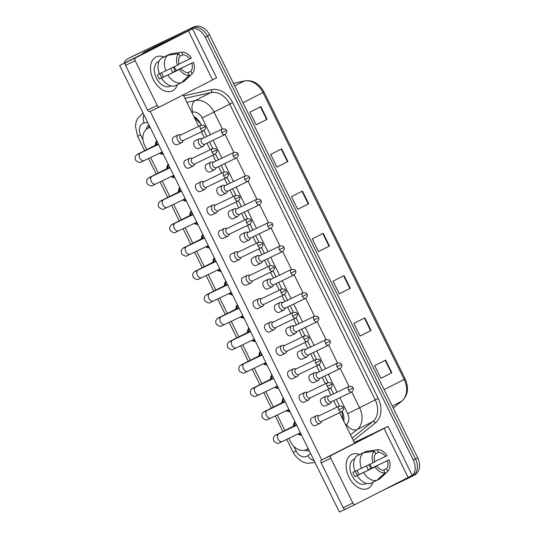 <?xml version="1.0" encoding="UTF-8"?>
<svg xmlns="http://www.w3.org/2000/svg" width="539" height="539" viewBox="0 0 539 539"><rect width="100%" height="100%" fill="white"/><g stroke="black" fill="none" stroke-linecap="round" stroke-linejoin="round"><path stroke-width="0.81" d="M150.172 127.487L149.862 127.554A14.129 10.692 -117 0 0 148.09 128.167A14.129 10.692 -117 0 0 147.922 128.248A14.129 10.692 -117 0 0 144.688 145.469L146.723 149.613M201.411 125.358L200.238 123.337L195.185 118.203M336.262 399.386L339.503 405.975L336.248 399.392M333.547 393.894L330.656 388.026M327.975 382.575L324.734 375.986L327.988 382.569M322.026 370.495L319.135 364.62M316.46 359.169L313.213 352.58L316.467 359.163M310.511 347.089L307.621 341.214L310.525 347.082M304.939 335.763L301.699 329.174L304.953 335.763M298.997 323.683L296.106 317.808L299.01 323.676M293.425 312.357L290.184 305.768M287.476 300.277L284.585 294.402L287.489 300.27M281.91 288.958L278.663 282.362L281.917 288.951M275.961 276.871L273.071 270.996L275.975 276.864M270.389 265.552L267.149 258.963M261.563 247.583L264.46 253.465L261.556 247.596M255.641 235.55L258.888 242.139L255.634 235.556M250.049 224.184L252.939 230.059L250.035 224.19M244.127 212.144L247.367 218.74L244.113 212.15M241.411 206.659L238.521 200.784M235.839 195.334L232.599 188.744L235.853 195.334M229.897 183.253L227.007 177.378L229.91 183.247M224.325 171.934L221.084 165.338L224.339 171.928M218.376 159.847L215.485 153.972M212.811 148.528L209.563 141.939L212.817 148.521M206.861 136.441L203.971 130.566L206.875 136.434M343.013 419.969L342.07 411.493M288.816 438.369L290.406 441.603A14.129 10.692 -117 0 0 306.448 449.566A14.129 10.692 -117 0 0 307.863 448.657L308.113 448.455M150.617 157.516L158.244 173.019M162.131 180.915L169.758 196.418M173.646 204.321L181.272 219.824M185.167 227.727L192.794 243.23M196.681 251.134L204.308 266.637M208.195 274.54L215.822 290.043M219.717 297.946L227.343 313.449M231.231 321.345L238.858 336.848M242.745 344.751L250.372 360.254M254.267 368.157L261.893 383.66M265.781 391.563L273.408 407.066M277.295 414.969L284.922 430.472M174.892 177.729A8.004 6.057 63 0 1 171.22 176.556M166.861 168.633A8.004 6.057 63 0 1 168.222 164.166M186.413 201.128A8.004 6.057 63 0 1 182.734 199.962M178.375 192.039A8.004 6.057 63 0 1 179.743 187.572M197.928 224.534A8.004 6.057 63 0 1 194.249 223.368M189.896 215.445A8.004 6.057 63 0 1 191.257 210.978M209.442 247.94A8.004 6.057 63 0 1 205.77 246.774M201.411 238.851A8.004 6.057 63 0 1 202.772 234.384M220.963 271.346A8.004 6.057 63 0 1 217.284 270.174M212.925 262.25A8.004 6.057 63 0 1 214.293 257.79M232.477 294.752A8.004 6.057 63 0 1 228.799 293.58M224.446 285.657A8.004 6.057 63 0 1 225.807 281.19M243.992 318.151A8.004 6.057 63 0 1 240.32 316.986M235.961 309.063A8.004 6.057 63 0 1 237.322 304.596M255.513 341.558A8.004 6.057 63 0 1 251.834 340.392M247.475 332.469A8.004 6.057 63 0 1 248.843 328.002M267.027 364.964A8.004 6.057 63 0 1 263.349 363.798M258.996 355.875A8.004 6.057 63 0 1 260.357 351.408M278.542 388.37A8.004 6.057 63 0 1 274.87 387.204M270.511 379.274A8.004 6.057 63 0 1 271.872 374.814M290.063 411.776A8.004 6.057 63 0 1 286.384 410.603M282.025 402.68A8.004 6.057 63 0 1 283.393 398.22M301.577 435.182A8.004 6.057 63 0 1 297.899 434.01M293.546 426.086A8.004 6.057 63 0 1 294.907 421.619M163.378 154.322A8.004 6.057 63 0 1 159.699 153.15M155.347 145.227A8.004 6.057 63 0 1 156.708 140.76M123.936 63.326A14.129 10.692 63 0 1 128.134 58.569A14.129 10.692 63 0 1 128.302 58.488L189.364 29.18A14.129 10.692 63 0 1 205.244 37.231L413.332 460.124L415.529 459.006A14.129 10.692 63 0 1 412.288 476.227A14.129 10.692 63 0 1 412.119 476.308A14.129 10.692 63 0 0 412.288 476.227A14.129 10.692 63 0 0 415.529 459.006L207.441 36.113L415.529 459.006L417.718 457.887A14.129 10.692 63 0 1 414.484 475.108A14.129 10.692 63 0 1 414.316 475.189M189.364 29.18L191.561 28.068A14.129 10.692 63 0 1 207.441 36.113A14.129 10.692 63 0 0 191.561 28.068L130.492 57.37L193.75 26.95A14.129 10.692 63 0 1 209.631 34.995L417.718 457.887M132.358 56.427A14.129 10.692 63 0 1 132.52 56.339L130.323 57.451A14.129 10.692 63 0 1 130.492 57.37A14.129 10.692 63 0 0 130.323 57.451A14.129 10.692 63 0 0 130.162 57.538M132.52 56.339A14.129 10.692 63 0 1 132.688 56.258L193.75 26.95M371.054 330.508L360.086 336.087L353.847 323.413L364.822 317.835L371.054 330.508L370.637 330.724L364.398 318.05M391.846 372.759L380.878 378.338L374.639 365.664L385.607 360.086L391.846 372.759L391.422 372.968L385.19 360.295M308.692 203.769L297.723 209.348L291.484 196.674L302.453 191.096L308.692 203.769L308.274 203.985L302.035 191.311M287.907 161.525L276.931 167.103L270.699 154.423L281.668 148.845L287.907 161.525L287.482 161.734L281.25 149.06M267.115 119.274L256.146 124.853L249.907 112.179L260.876 106.601L267.115 119.274L266.697 119.49L260.458 106.816M350.269 288.264L339.3 293.843L333.062 281.169L344.03 275.591L350.269 288.264L349.845 288.473L343.612 275.8M329.477 246.013L318.509 251.592L312.276 238.918L323.245 233.34L329.477 246.013L329.059 246.229L322.821 233.555M318.488 251.551L329.059 246.229M339.28 293.802L349.845 288.473M256.126 124.812L266.697 119.49M276.911 167.056L287.482 161.734M297.703 209.307L308.274 203.985M380.851 378.297L391.422 372.968M360.065 336.046L370.637 330.724M148.825 124.738A14.129 10.692 -117 0 0 146.251 129.38M148.535 127.938A14.129 10.692 63 0 1 149.377 125.856M413.332 460.124A14.129 10.692 63 0 1 410.098 477.338A14.129 10.692 63 0 1 409.93 477.426L382.744 490.47M201.303 125.115L200.609 123.7A14.129 10.692 -117 0 0 193.757 116.296M333.56 393.888L330.663 388.013M322.039 370.488L319.149 364.613M293.438 312.357L290.191 305.761M270.403 265.545L267.162 258.956M241.425 206.653L238.534 200.777M218.389 159.84L215.499 153.965M343.801 421.222A14.129 10.692 -117 0 0 342.184 411.419M304.575 450.247A14.129 10.692 -117 0 0 309.312 450.894M308.712 449.674A14.129 10.692 63 0 1 307.089 449.243M157.684 144.041A4.238 3.207 63 0 1 157.732 144.014A4.238 3.207 63 0 1 157.786 143.987A4.238 3.207 63 0 1 158.217 143.832M162.933 153.42A7.061 5.35 63 0 1 160.548 152.746M156.115 144.836A7.061 5.35 63 0 1 157.152 141.663M180.949 134.858L179.197 134.71A4.238 2.769 64.4 0 0 178.173 134.885A4.238 2.769 64.4 0 0 178.139 134.905A4.238 2.769 64.4 0 0 177.54 139.958A4.238 2.769 64.4 0 0 181.845 142.525A4.238 2.769 64.4 0 0 181.879 142.505A4.238 2.769 64.4 0 0 182.62 141.838L183.597 140.376M200.959 125.257C203.574 124.987 204.935 125.459 205.029 126.665L200.501 128.922A3.059 2.001 64.4 0 1 200.959 125.257L180.612 135.019A3.059 2.001 64.4 0 0 180.585 135.033A3.059 2.001 64.4 0 0 180.154 138.685A3.059 2.001 64.4 0 0 183.26 140.538A3.059 2.001 64.4 0 0 183.287 140.524M202.287 138.638L200.528 138.489A4.238 2.769 64.4 0 0 199.511 138.664A4.238 2.769 64.4 0 0 199.477 138.685A4.238 2.769 64.4 0 0 198.864 143.711A4.238 2.769 64.4 0 0 203.176 146.305A4.238 2.769 64.4 0 0 203.216 146.291A4.238 2.769 64.4 0 0 203.951 145.618L204.935 144.156M222.29 129.037C224.911 128.767 226.265 129.239 226.367 130.445L221.832 132.702A3.059 2.001 64.4 0 1 222.29 129.037L201.95 138.799A3.059 2.001 64.4 0 0 201.923 138.813A3.059 2.001 64.4 0 0 201.492 142.464A3.059 2.001 64.4 0 0 204.598 144.317A3.059 2.001 64.4 0 0 204.625 144.304M169.199 167.447A4.238 3.207 63 0 1 169.246 167.42A4.238 3.207 63 0 1 169.3 167.393A4.238 3.207 63 0 1 169.731 167.231M174.454 176.826A7.061 5.35 63 0 1 172.069 176.152M167.629 168.242A7.061 5.35 63 0 1 168.667 165.069M192.463 158.264L190.712 158.116A4.238 2.769 64.4 0 0 189.694 158.291A4.238 2.769 64.4 0 0 189.654 158.311A4.238 2.769 64.4 0 0 189.054 163.364A4.238 2.769 64.4 0 0 193.36 165.931A4.238 2.769 64.4 0 0 193.4 165.911A4.238 2.769 64.4 0 0 194.134 165.244L195.111 163.782M212.474 148.663C215.095 148.393 216.449 148.865 216.543 150.071L212.016 152.328A3.059 2.001 64.4 0 1 212.474 148.663L192.127 158.426A3.059 2.001 64.4 0 0 192.1 158.439A3.059 2.001 64.4 0 0 191.668 162.091A3.059 2.001 64.4 0 0 194.781 163.944A3.059 2.001 64.4 0 0 194.808 163.93M180.713 190.846A4.238 3.207 63 0 1 180.767 190.826A4.238 3.207 63 0 1 180.814 190.799A4.238 3.207 63 0 1 181.252 190.638M185.968 200.225A7.061 5.35 63 0 1 183.583 199.551M179.15 191.648A7.061 5.35 63 0 1 180.188 188.475M203.985 181.67L202.226 181.522A4.238 2.769 64.4 0 0 201.209 181.697A4.238 2.769 64.4 0 0 201.168 181.71A4.238 2.769 64.4 0 0 200.575 186.77A4.238 2.769 64.4 0 0 204.874 189.337A4.238 2.769 64.4 0 0 204.914 189.317A4.238 2.769 64.4 0 0 205.649 188.65L206.632 187.188M223.988 172.069C226.609 171.8 227.963 172.271 228.064 173.477L223.53 175.734A3.059 2.001 64.4 0 1 223.988 172.069L203.648 181.832A3.059 2.001 64.4 0 0 203.621 181.845A3.059 2.001 64.4 0 0 203.19 185.497A3.059 2.001 64.4 0 0 206.296 187.35A3.059 2.001 64.4 0 0 206.322 187.336M192.234 214.252A4.238 3.207 63 0 1 192.282 214.226A4.238 3.207 63 0 1 192.335 214.205A4.238 3.207 63 0 1 192.767 214.044M197.483 223.631A7.061 5.35 63 0 1 195.098 222.957M190.665 215.054A7.061 5.35 63 0 1 191.702 211.881M215.499 205.076L213.747 204.921A4.238 2.769 64.4 0 0 212.723 205.103A4.238 2.769 64.4 0 0 212.689 205.116A4.238 2.769 64.4 0 0 212.09 210.176A4.238 2.769 64.4 0 0 216.395 212.743A4.238 2.769 64.4 0 0 216.429 212.723A4.238 2.769 64.4 0 0 217.17 212.056L218.147 210.594M235.051 199.14A3.059 2.001 64.4 0 1 235.509 195.475L215.162 205.238A3.059 2.001 64.4 0 0 215.135 205.251A3.059 2.001 64.4 0 0 214.704 208.903A3.059 2.001 64.4 0 0 217.81 210.756A3.059 2.001 64.4 0 0 217.837 210.742L238.157 200.993C240.017 199.107 240.495 197.732 239.579 196.883L235.051 199.14A3.059 2.001 64.4 0 0 238.157 200.993M203.749 237.659A4.238 3.207 63 0 1 203.796 237.632A4.238 3.207 63 0 1 203.85 237.611A4.238 3.207 63 0 1 204.281 237.45M209.004 247.037A7.061 5.35 63 0 1 206.619 246.363M202.179 238.454A7.061 5.35 63 0 1 203.216 235.287M227.013 228.482L225.262 228.327A4.238 2.769 64.4 0 0 224.244 228.502A4.238 2.769 64.4 0 0 224.204 228.523A4.238 2.769 64.4 0 0 223.604 233.582A4.238 2.769 64.4 0 0 227.909 236.143A4.238 2.769 64.4 0 0 227.95 236.129A4.238 2.769 64.4 0 0 228.684 235.462L229.661 234M246.566 222.546A3.059 2.001 64.4 0 1 247.024 218.874L226.676 228.637A3.059 2.001 64.4 0 0 226.649 228.651A3.059 2.001 64.4 0 0 226.218 232.309A3.059 2.001 64.4 0 0 229.331 234.162A3.059 2.001 64.4 0 0 229.358 234.148L249.672 224.399C251.538 222.506 252.009 221.138 251.093 220.283L246.566 222.546A3.059 2.001 64.4 0 0 249.672 224.399M213.801 162.044L212.049 161.895A4.238 2.769 64.4 0 0 211.025 162.071A4.238 2.769 64.4 0 0 210.992 162.091A4.238 2.769 64.4 0 0 210.378 167.117A4.238 2.769 64.4 0 0 214.697 169.711A4.238 2.769 64.4 0 0 214.731 169.691A4.238 2.769 64.4 0 0 215.472 169.024L216.449 167.562M233.811 152.443C236.426 152.173 237.787 152.645 237.881 153.851L233.353 156.108A3.059 2.001 64.4 0 1 233.811 152.443L213.464 162.205A3.059 2.001 64.4 0 0 213.437 162.219A3.059 2.001 64.4 0 0 213.006 165.871A3.059 2.001 64.4 0 0 216.112 167.723A3.059 2.001 64.4 0 0 216.139 167.71M225.315 185.45L223.564 185.301A4.238 2.769 64.4 0 0 222.546 185.477A4.238 2.769 64.4 0 0 222.506 185.49A4.238 2.769 64.4 0 0 221.893 190.523A4.238 2.769 64.4 0 0 226.212 193.117A4.238 2.769 64.4 0 0 226.252 193.097A4.238 2.769 64.4 0 0 226.986 192.43L227.963 190.968M245.326 175.849C247.947 175.579 249.301 176.051 249.395 177.257L244.868 179.514A3.059 2.001 64.4 0 1 245.326 175.849L224.985 185.611A3.059 2.001 64.4 0 0 224.958 185.625A3.059 2.001 64.4 0 0 224.527 189.277A3.059 2.001 64.4 0 0 227.633 191.129A3.059 2.001 64.4 0 0 227.66 191.116M236.837 208.856L235.078 208.708A4.238 2.769 64.4 0 0 234.061 208.883A4.238 2.769 64.4 0 0 234.027 208.896A4.238 2.769 64.4 0 0 233.414 213.929A4.238 2.769 64.4 0 0 237.726 216.523A4.238 2.769 64.4 0 0 237.766 216.503A4.238 2.769 64.4 0 0 238.501 215.836L239.484 214.374M256.84 199.255C259.461 198.985 260.815 199.457 260.916 200.663L256.382 202.92A3.059 2.001 64.4 0 1 256.84 199.255L236.5 209.017A3.059 2.001 64.4 0 0 236.473 209.031A3.059 2.001 64.4 0 0 236.042 212.683A3.059 2.001 64.4 0 0 239.148 214.535A3.059 2.001 64.4 0 0 239.175 214.522M180.039 56.191L182.815 54.863L181.535 52.263L170.418 53.893L163.984 56.972A18.838 12.303 -115.6 0 0 156.108 56.939A18.838 12.303 -115.6 0 0 153.285 79.502A18.838 12.303 -115.6 0 0 172.406 90.902A18.838 12.303 -115.6 0 0 177.311 84.731A18.838 12.303 -115.6 0 1 166.484 91.468A18.838 12.303 -115.6 0 1 153.285 79.502A18.838 12.303 -115.6 0 1 151.87 61.392A18.838 12.303 -115.6 0 1 163.991 56.972L164.018 57.04M174.34 66.688A18.838 12.303 -115.6 0 1 175.222 68.345A18.838 12.303 -115.6 0 1 176.206 70.569A18.838 12.303 -115.6 0 0 175.222 68.345A18.838 12.303 -115.6 0 0 174.34 66.688M152.908 47.722A2.351 1.785 63 0 1 152.935 47.708A2.351 1.785 63 0 1 152.961 47.695L192.497 28.83L135.525 57.895A2.351 1.536 64.4 0 0 135.188 60.705L125.547 65.334A2.351 1.536 -115.6 0 1 125.883 62.524L179.824 35.069L144.735 51.879A2.351 1.785 -117 0 0 144.708 51.892A2.351 1.785 -117 0 0 144.472 52.047L141.622 54.338M192.497 28.83L216.611 77.838L159.638 106.904A2.351 1.536 64.4 0 1 159.618 106.917L149.997 111.533A2.351 1.536 -115.6 0 1 149.977 111.539A2.351 1.536 -115.6 0 1 147.585 110.118L125.547 65.334M147.585 110.118L157.226 105.489L135.188 60.705M157.226 105.489A2.351 1.536 64.4 0 0 159.618 106.917L149.977 111.539M375.656 453.737L378.432 452.41L377.152 449.809L366.035 451.433L359.601 454.518A18.838 12.303 -115.6 0 0 351.724 454.485A18.838 12.303 -115.6 0 0 348.901 477.042A18.838 12.303 -115.6 0 0 368.022 488.449A18.838 12.303 -115.6 0 0 372.921 482.277A18.838 12.303 -115.6 0 1 362.1 489.014A18.838 12.303 -115.6 0 1 348.901 477.042A18.838 12.303 -115.6 0 1 347.487 458.938A18.838 12.303 -115.6 0 1 359.607 454.518L359.634 454.586M369.956 464.227A18.838 12.303 -115.6 0 1 370.839 465.885A18.838 12.303 -115.6 0 1 371.822 468.115A18.838 12.303 -115.6 0 0 370.839 465.885A18.838 12.303 -115.6 0 0 369.956 464.227M354.278 442.506L388.114 426.376L331.141 455.442A2.351 1.536 64.4 0 0 330.805 458.251L321.163 462.88A2.351 1.536 -115.6 0 1 321.5 460.07L374.43 433.154L354.372 442.701M388.114 426.376L412.227 475.385L355.255 504.45A2.351 1.536 64.4 0 1 355.235 504.457A2.351 1.536 64.4 0 1 352.843 503.035L330.805 458.251M355.214 504.47L345.614 509.079A2.351 1.536 -115.6 0 1 345.593 509.085A2.351 1.536 -115.6 0 1 343.202 507.664L321.163 462.88M329.861 403.758L325.327 405.934A4.238 2.769 -115.6 0 1 321.028 403.367A4.238 2.769 -115.6 0 1 321.662 398.294L326.196 396.118A4.238 2.769 64.4 0 0 326.156 396.138A4.238 2.769 64.4 0 0 325.543 401.164A4.238 2.769 64.4 0 0 329.861 403.758A4.238 2.769 64.4 0 0 329.902 403.745A4.238 2.769 64.4 0 0 330.636 403.071L331.613 401.616M318.347 380.352L313.813 382.528A4.238 2.769 -115.6 0 1 309.514 379.961A4.238 2.769 -115.6 0 1 310.147 374.888L314.675 372.712A4.238 2.769 64.4 0 0 314.641 372.732A4.238 2.769 64.4 0 0 314.028 377.758A4.238 2.769 64.4 0 0 318.347 380.352A4.238 2.769 64.4 0 0 318.381 380.339A4.238 2.769 64.4 0 0 319.122 379.672L320.099 378.21M306.826 356.953L302.298 359.122A4.238 2.769 -115.6 0 1 297.993 356.562A4.238 2.769 -115.6 0 1 298.626 351.482L303.161 349.306A4.238 2.769 64.4 0 0 303.127 349.326A4.238 2.769 64.4 0 0 302.514 354.359A4.238 2.769 64.4 0 0 306.826 356.953A4.238 2.769 64.4 0 0 306.866 356.933A4.238 2.769 64.4 0 0 307.601 356.266L308.584 354.803M295.311 333.547L290.777 335.723A4.238 2.769 -115.6 0 1 286.478 333.156A4.238 2.769 -115.6 0 1 287.112 328.076L291.646 325.906A4.238 2.769 64.4 0 0 291.606 325.92A4.238 2.769 64.4 0 0 290.993 330.953A4.238 2.769 64.4 0 0 295.311 333.547A4.238 2.769 64.4 0 0 295.352 333.526A4.238 2.769 64.4 0 0 296.086 332.859L297.063 331.397M283.797 310.141L279.263 312.317A4.238 2.769 -115.6 0 1 274.964 309.75A4.238 2.769 -115.6 0 1 275.597 304.676L280.125 302.5A4.238 2.769 64.4 0 0 280.091 302.52A4.238 2.769 64.4 0 0 279.478 307.547A4.238 2.769 64.4 0 0 283.797 310.141A4.238 2.769 64.4 0 0 283.831 310.12A4.238 2.769 64.4 0 0 284.572 309.453L285.549 307.991M320.045 423.384L315.51 425.561A4.238 2.769 -115.6 0 1 311.212 422.994A4.238 2.769 -115.6 0 1 311.845 417.92L316.373 415.744A4.238 2.769 64.4 0 0 316.339 415.764A4.238 2.769 64.4 0 0 315.739 420.818A4.238 2.769 64.4 0 0 320.045 423.384A4.238 2.769 64.4 0 0 320.078 423.364A4.238 2.769 64.4 0 0 320.82 422.697L321.796 421.235M308.524 399.978L303.996 402.155A4.238 2.769 -115.6 0 1 299.691 399.588A4.238 2.769 -115.6 0 1 300.324 394.514L304.858 392.338A4.238 2.769 64.4 0 0 304.818 392.358A4.238 2.769 64.4 0 0 304.225 397.411A4.238 2.769 64.4 0 0 308.524 399.978A4.238 2.769 64.4 0 0 308.564 399.965A4.238 2.769 64.4 0 0 309.298 399.291L310.282 397.829M297.009 376.572L292.475 378.749A4.238 2.769 -115.6 0 1 288.176 376.182A4.238 2.769 -115.6 0 1 288.81 371.108L293.344 368.932A4.238 2.769 64.4 0 0 293.304 368.952A4.238 2.769 64.4 0 0 292.704 374.012A4.238 2.769 64.4 0 0 297.009 376.572A4.238 2.769 64.4 0 0 297.05 376.559A4.238 2.769 64.4 0 0 297.784 375.892L298.761 374.43M285.495 353.173L280.96 355.342A4.238 2.769 -115.6 0 1 276.662 352.782A4.238 2.769 -115.6 0 1 277.295 347.702L281.823 345.526A4.238 2.769 64.4 0 0 281.789 345.546A4.238 2.769 64.4 0 0 281.19 350.606A4.238 2.769 64.4 0 0 285.495 353.173A4.238 2.769 64.4 0 0 285.529 353.153A4.238 2.769 64.4 0 0 286.27 352.486L287.247 351.024M273.974 329.767L269.446 331.943A4.238 2.769 -115.6 0 1 265.141 329.376A4.238 2.769 -115.6 0 1 265.774 324.296L270.308 322.127A4.238 2.769 64.4 0 0 270.268 322.14A4.238 2.769 64.4 0 0 269.675 327.2A4.238 2.769 64.4 0 0 273.974 329.767A4.238 2.769 64.4 0 0 274.014 329.747A4.238 2.769 64.4 0 0 274.749 329.08L275.732 327.618M272.276 286.735L267.748 288.911A4.238 2.769 -115.6 0 1 263.443 286.344A4.238 2.769 -115.6 0 1 264.076 281.27L268.611 279.094A4.238 2.769 64.4 0 0 268.577 279.114A4.238 2.769 64.4 0 0 267.964 284.141A4.238 2.769 64.4 0 0 272.276 286.735A4.238 2.769 64.4 0 0 272.316 286.714A4.238 2.769 64.4 0 0 273.051 286.047L274.034 284.585M260.761 263.328L256.227 265.505A4.238 2.769 -115.6 0 1 251.929 262.938A4.238 2.769 -115.6 0 1 252.562 257.864L257.096 255.688A4.238 2.769 64.4 0 0 257.056 255.708A4.238 2.769 64.4 0 0 256.443 260.735A4.238 2.769 64.4 0 0 260.761 263.328A4.238 2.769 64.4 0 0 260.802 263.315A4.238 2.769 64.4 0 0 261.536 262.648L262.513 261.186M249.247 239.929L244.713 242.099A4.238 2.769 -115.6 0 1 240.414 239.538A4.238 2.769 -115.6 0 1 241.048 234.458L245.575 232.282A4.238 2.769 64.4 0 0 245.541 232.302A4.238 2.769 64.4 0 0 244.928 237.335A4.238 2.769 64.4 0 0 249.247 239.929A4.238 2.769 64.4 0 0 249.281 239.909A4.238 2.769 64.4 0 0 250.022 239.242L250.999 237.78M262.459 306.361L257.925 308.537A4.238 2.769 -115.6 0 1 253.626 305.97A4.238 2.769 -115.6 0 1 254.26 300.897L258.794 298.721A4.238 2.769 64.4 0 0 258.754 298.741A4.238 2.769 64.4 0 0 258.154 303.794A4.238 2.769 64.4 0 0 262.459 306.361A4.238 2.769 64.4 0 0 262.5 306.341A4.238 2.769 64.4 0 0 263.234 305.674L264.211 304.212M250.945 282.955L246.411 285.131A4.238 2.769 -115.6 0 1 242.112 282.564A4.238 2.769 -115.6 0 1 242.745 277.491L247.273 275.314A4.238 2.769 64.4 0 0 247.239 275.335A4.238 2.769 64.4 0 0 246.64 280.388A4.238 2.769 64.4 0 0 250.945 282.955A4.238 2.769 64.4 0 0 250.979 282.935A4.238 2.769 64.4 0 0 251.72 282.268L252.697 280.806M237.726 216.523L233.198 218.693A4.238 2.769 -115.6 0 1 228.893 216.132A4.238 2.769 -115.6 0 1 229.526 211.052L234.061 208.883M226.212 193.117L221.677 195.293A4.238 2.769 -115.6 0 1 217.379 192.726A4.238 2.769 -115.6 0 1 218.012 187.653L222.546 185.477M214.697 169.711L210.163 171.887A4.238 2.769 -115.6 0 1 205.864 169.32A4.238 2.769 -115.6 0 1 206.498 164.247L211.025 162.071M227.909 236.143L223.375 238.319A4.238 2.769 -115.6 0 1 219.077 235.759A4.238 2.769 -115.6 0 1 219.71 230.679L224.244 228.502M216.395 212.743L211.861 214.913A4.238 2.769 -115.6 0 1 207.562 212.353A4.238 2.769 -115.6 0 1 208.195 207.272L212.723 205.103M204.874 189.337L200.346 191.513A4.238 2.769 -115.6 0 1 196.041 188.946A4.238 2.769 -115.6 0 1 196.674 183.866L201.209 181.697M193.36 165.931L188.825 168.107A4.238 2.769 -115.6 0 1 184.527 165.54A4.238 2.769 -115.6 0 1 185.16 160.467L189.694 158.291M239.424 259.549L234.896 261.725A4.238 2.769 -115.6 0 1 230.591 259.158A4.238 2.769 -115.6 0 1 231.224 254.085L235.759 251.908A4.238 2.769 64.4 0 0 235.718 251.929A4.238 2.769 64.4 0 0 235.125 256.988A4.238 2.769 64.4 0 0 239.424 259.549A4.238 2.769 64.4 0 0 239.464 259.535A4.238 2.769 64.4 0 0 240.199 258.861L241.182 257.406M203.176 146.305L198.648 148.481A4.238 2.769 -115.6 0 1 194.343 145.914A4.238 2.769 -115.6 0 1 194.977 140.841L199.511 138.664M181.845 142.525L177.311 144.701A4.238 2.769 -115.6 0 1 173.012 142.134A4.238 2.769 -115.6 0 1 173.646 137.061L178.173 134.885M119.671 65.495L159.012 45.674L119.671 65.495L339.402 512.05L345.492 509.126M321.716 459.956L150.219 111.425M183.233 94.904L198.702 126.342M201.404 131.833L204.281 137.681M206.983 143.172L210.217 149.748M212.918 155.239L215.802 161.087M218.504 166.578L221.738 173.147M224.44 178.645L227.317 184.493M230.018 189.984L233.252 196.553M235.954 202.051L238.831 207.899M241.533 213.39L244.767 219.959M247.468 225.45L250.352 231.298M253.054 236.796L256.288 243.365M258.989 248.856L261.866 254.704M264.568 260.196L267.802 266.771M270.504 272.262L273.381 278.111M276.083 283.602L279.317 290.177M282.018 295.668L284.902 301.517M287.604 307.008L290.838 313.577M293.539 319.075L296.416 324.923M299.118 330.414L302.352 336.983M305.054 342.474L307.931 348.322M310.632 353.82L313.866 360.389M316.568 365.88L319.452 371.728M322.154 377.226L325.388 383.795M328.089 389.286L330.966 395.134M333.668 400.625L336.902 407.201M339.604 412.692L354.628 443.22M177.432 65.185L179.116 64.33A9.419 6.151 -115.6 0 1 180.073 56.258L178.793 53.657A12.242 7.997 -115.6 0 0 177.432 65.185L157.307 74.867A13.657 8.92 -115.6 0 0 158.23 77.043A13.657 8.92 -115.6 0 0 159.389 79.092L181.198 68.554L161.909 77.811A9.419 6.151 64.4 0 1 160.696 75.783A9.419 6.151 64.4 0 1 159.861 73.675M182.815 54.863A9.419 6.151 -115.6 0 1 189.741 58.926L179.042 64.06M173.194 67.24A13.657 8.92 -115.6 0 1 174.137 68.952A13.657 8.92 -115.6 0 1 175.054 71.121L193.501 62.295L172.534 72.408A9.419 6.151 64.4 0 0 171.665 70.205A9.419 6.151 64.4 0 0 170.654 68.473M161.35 72.96A9.419 6.151 -115.6 0 1 162.347 74.678A9.419 6.151 -115.6 0 1 163.29 77.144M170.937 85.863L170.162 86.233A13.657 8.92 -115.6 0 1 156.303 77.966A13.657 8.92 -115.6 0 1 158.345 61.608L159.12 61.237M181.198 68.554A9.419 6.151 -115.6 0 0 188.124 72.617L189.398 75.217L181.232 82.844L174.804 85.93A15.537 10.153 -115.6 0 1 161.491 78.115M170.418 53.893A15.537 10.153 -115.6 0 1 171.085 53.759L181.731 52.236A12.242 7.997 -115.6 0 1 191.426 58.071L189.741 58.926M191.21 74.692L184.25 81.207A15.537 10.153 -115.6 0 1 183.974 81.45L192.14 73.823L190.867 71.222L187.929 72.63M181.407 82.683L183.974 81.45M181.232 82.844A15.537 10.153 -115.6 0 1 167.919 75.029M193.501 62.295A12.242 7.997 -115.6 0 1 192.14 73.823M189.398 75.217A12.242 7.997 -115.6 0 1 179.507 69.41M191.817 63.151A9.419 6.151 -115.6 0 1 190.867 71.222M159.409 73.89A15.537 10.153 -115.6 0 1 161.242 58.367L167.669 55.288L178.793 53.657M165.837 70.804A15.537 10.153 -115.6 0 1 167.669 55.288M159.389 79.092L161.909 77.811M172.534 72.408L175.054 71.121M373.049 462.731L374.733 461.876A9.419 6.151 -115.6 0 1 375.69 453.804L374.41 451.204A12.242 7.997 -115.6 0 0 373.049 462.731L352.924 472.413A13.657 8.92 -115.6 0 0 353.847 474.583A13.657 8.92 -115.6 0 0 355.006 476.638L376.815 466.1L357.525 475.351A9.419 6.151 64.4 0 1 356.313 473.33A9.419 6.151 64.4 0 1 355.477 471.221M378.432 452.41A9.419 6.151 -115.6 0 1 385.351 456.472L374.659 461.606M368.811 464.786A13.657 8.92 -115.6 0 1 369.754 466.498A13.657 8.92 -115.6 0 1 370.67 468.667L389.118 459.841L368.15 469.954A9.419 6.151 64.4 0 0 367.281 467.751A9.419 6.151 64.4 0 0 366.271 466.013M356.966 470.507A9.419 6.151 -115.6 0 1 357.963 472.225A9.419 6.151 -115.6 0 1 358.907 474.691M366.554 483.409L365.779 483.779A13.657 8.92 -115.6 0 1 351.92 475.513A13.657 8.92 -115.6 0 1 353.961 459.154L354.736 458.783M376.815 466.1A9.419 6.151 -115.6 0 0 383.734 470.163L385.014 472.764L376.849 480.39L370.421 483.476A15.537 10.153 -115.6 0 1 357.108 475.661M366.035 451.433A15.537 10.153 -115.6 0 1 366.702 451.305L377.347 449.775A12.242 7.997 -115.6 0 1 387.042 455.617L385.351 456.472M386.827 472.238L379.867 478.753A15.537 10.153 -115.6 0 1 379.591 478.996L387.757 471.369L386.483 468.768L383.546 470.176M377.024 480.229L379.591 478.996M376.849 480.39A15.537 10.153 -115.6 0 1 363.535 472.575M389.118 459.841A12.242 7.997 -115.6 0 1 387.757 471.369M385.014 472.764A12.242 7.997 -115.6 0 1 375.124 466.956M387.433 460.697A9.419 6.151 -115.6 0 1 386.483 468.768M355.026 471.436A15.537 10.153 -115.6 0 1 356.858 455.913L363.286 452.827L374.41 451.204M361.453 468.351A15.537 10.153 -115.6 0 1 363.286 452.827M355.006 476.638L357.525 475.351M368.15 469.954L370.67 468.667M215.263 261.065A4.238 3.207 63 0 1 215.317 261.038A4.238 3.207 63 0 1 215.364 261.011A4.238 3.207 63 0 1 215.802 260.856M220.518 270.443A7.061 5.35 63 0 1 218.133 269.769M213.7 261.86A7.061 5.35 63 0 1 214.738 258.693M238.534 251.881L236.776 251.733A4.238 2.769 64.4 0 0 235.759 251.908M258.538 242.28C261.159 242.018 262.513 242.483 262.614 243.689L258.08 245.946A3.059 2.001 64.4 0 1 258.538 242.28L238.198 252.043A3.059 2.001 64.4 0 0 238.171 252.057A3.059 2.001 64.4 0 0 237.739 255.708A3.059 2.001 64.4 0 0 240.845 257.561A3.059 2.001 64.4 0 0 240.872 257.548M226.784 284.471A4.238 3.207 63 0 1 226.831 284.444A4.238 3.207 63 0 1 226.885 284.417A4.238 3.207 63 0 1 227.317 284.262M232.033 293.849A7.061 5.35 63 0 1 229.648 293.176M225.214 285.266A7.061 5.35 63 0 1 226.252 282.092M250.049 275.288L248.297 275.139A4.238 2.769 64.4 0 0 247.273 275.314M270.059 265.687C272.673 265.417 274.034 265.889 274.129 267.095L269.601 269.352A3.059 2.001 64.4 0 1 270.059 265.687L249.712 275.449A3.059 2.001 64.4 0 0 249.685 275.463A3.059 2.001 64.4 0 0 249.254 279.114A3.059 2.001 64.4 0 0 252.36 280.967A3.059 2.001 64.4 0 0 252.387 280.954M238.299 307.877A4.238 3.207 63 0 1 238.346 307.85A4.238 3.207 63 0 1 238.4 307.823A4.238 3.207 63 0 1 238.831 307.661M243.554 317.249A7.061 5.35 63 0 1 241.169 316.582M236.729 308.672A7.061 5.35 63 0 1 237.766 305.498M261.563 298.694L259.811 298.545A4.238 2.769 64.4 0 0 258.794 298.721M281.574 289.093C284.194 288.823 285.549 289.295 285.643 290.501L281.115 292.758A3.059 2.001 64.4 0 1 281.574 289.093L261.226 298.855A3.059 2.001 64.4 0 0 261.199 298.869A3.059 2.001 64.4 0 0 260.768 302.52A3.059 2.001 64.4 0 0 263.881 304.373A3.059 2.001 64.4 0 0 263.908 304.36M248.351 232.262L246.599 232.107A4.238 2.769 64.4 0 0 245.575 232.282M268.361 222.654C270.976 222.391 272.336 222.856 272.431 224.062L267.903 226.326A3.059 2.001 64.4 0 1 268.361 222.654L248.014 232.424A3.059 2.001 64.4 0 0 247.987 232.437A3.059 2.001 64.4 0 0 247.556 236.089A3.059 2.001 64.4 0 0 250.662 237.942A3.059 2.001 64.4 0 0 250.689 237.928M259.865 255.661L258.114 255.513A4.238 2.769 64.4 0 0 257.096 255.688M279.876 246.06C282.497 245.797 283.851 246.262 283.945 247.468L279.418 249.725A3.059 2.001 64.4 0 1 279.876 246.06L259.535 255.823A3.059 2.001 64.4 0 0 259.508 255.836A3.059 2.001 64.4 0 0 259.077 259.488A3.059 2.001 64.4 0 0 262.183 261.341A3.059 2.001 64.4 0 0 262.21 261.334M271.387 279.067L269.628 278.919A4.238 2.769 64.4 0 0 268.611 279.094M291.39 269.466C294.011 269.197 295.365 269.668 295.466 270.874L290.932 273.132A3.059 2.001 64.4 0 1 291.39 269.466L271.05 279.229A3.059 2.001 64.4 0 0 271.023 279.242A3.059 2.001 64.4 0 0 270.591 282.894A3.059 2.001 64.4 0 0 273.697 284.747A3.059 2.001 64.4 0 0 273.724 284.733M249.813 331.276A4.238 3.207 63 0 1 249.867 331.256A4.238 3.207 63 0 1 249.914 331.229A4.238 3.207 63 0 1 250.352 331.067M255.068 340.655A7.061 5.35 63 0 1 252.683 339.981M248.25 332.078A7.061 5.35 63 0 1 249.287 328.905M273.084 322.1L271.326 321.951A4.238 2.769 64.4 0 0 270.308 322.127M293.088 312.499C295.709 312.229 297.063 312.701 297.164 313.907L292.63 316.164A3.059 2.001 64.4 0 1 293.088 312.499L272.747 322.261A3.059 2.001 64.4 0 0 272.721 322.275A3.059 2.001 64.4 0 0 272.289 325.927A3.059 2.001 64.4 0 0 275.395 327.779A3.059 2.001 64.4 0 0 275.422 327.766M261.334 354.682A4.238 3.207 63 0 1 261.381 354.655A4.238 3.207 63 0 1 261.435 354.635A4.238 3.207 63 0 1 261.866 354.473M266.583 364.061A7.061 5.35 63 0 1 264.198 363.387M259.764 355.484A7.061 5.35 63 0 1 260.802 352.311M284.599 345.506L282.847 345.351A4.238 2.769 64.4 0 0 281.823 345.526M304.609 335.905C307.223 335.635 308.584 336.1 308.679 337.313L304.151 339.57A3.059 2.001 64.4 0 1 304.609 335.905L284.262 345.667A3.059 2.001 64.4 0 0 284.235 345.681A3.059 2.001 64.4 0 0 283.804 349.333A3.059 2.001 64.4 0 0 286.91 351.185A3.059 2.001 64.4 0 0 286.937 351.172M272.849 378.088A4.238 3.207 63 0 1 272.896 378.061A4.238 3.207 63 0 1 272.95 378.041A4.238 3.207 63 0 1 273.381 377.879M278.104 387.467A7.061 5.35 63 0 1 275.719 386.793M271.279 378.883A7.061 5.35 63 0 1 272.316 375.717M296.113 368.912L294.361 368.757A4.238 2.769 64.4 0 0 293.344 368.932M316.123 359.304C318.744 359.041 320.099 359.506 320.193 360.712L315.665 362.969A3.059 2.001 64.4 0 1 316.123 359.304L295.776 369.067A3.059 2.001 64.4 0 0 295.749 369.08A3.059 2.001 64.4 0 0 295.318 372.739A3.059 2.001 64.4 0 0 298.431 374.592A3.059 2.001 64.4 0 0 298.458 374.578M284.363 401.494A4.238 3.207 63 0 1 284.417 401.467A4.238 3.207 63 0 1 284.464 401.44A4.238 3.207 63 0 1 284.902 401.286M289.618 410.873A7.061 5.35 63 0 1 287.233 410.199M282.8 402.289A7.061 5.35 63 0 1 283.837 399.116M307.634 392.311L305.876 392.163A4.238 2.769 64.4 0 0 304.858 392.338M327.18 386.375A3.059 2.001 64.4 0 1 327.638 382.71L307.297 392.473A3.059 2.001 64.4 0 0 307.27 392.486A3.059 2.001 64.4 0 0 306.839 396.138A3.059 2.001 64.4 0 0 309.945 397.991A3.059 2.001 64.4 0 0 309.972 397.977L330.292 388.228C332.152 386.342 332.63 384.974 331.714 384.118L327.18 386.375A3.059 2.001 64.4 0 0 330.292 388.228M295.884 424.9A4.238 3.207 63 0 1 295.931 424.873A4.238 3.207 63 0 1 295.985 424.847A4.238 3.207 63 0 1 296.416 424.685M301.133 434.279A7.061 5.35 63 0 1 298.747 433.605M294.314 425.695A7.061 5.35 63 0 1 295.352 422.522M319.149 415.717L317.397 415.569A4.238 2.769 64.4 0 0 316.373 415.744M339.159 406.116C341.773 405.847 343.134 406.318 343.228 407.524L338.701 409.781A3.059 2.001 64.4 0 1 339.159 406.116L318.812 415.879A3.059 2.001 64.4 0 0 318.785 415.892A3.059 2.001 64.4 0 0 318.354 419.544A3.059 2.001 64.4 0 0 321.46 421.397A3.059 2.001 64.4 0 0 321.487 421.383M282.901 302.473L281.149 302.325A4.238 2.769 64.4 0 0 280.125 302.5M302.911 292.872C305.525 292.603 306.886 293.075 306.981 294.281L302.453 296.538A3.059 2.001 64.4 0 1 302.911 292.872L282.564 302.635A3.059 2.001 64.4 0 0 282.537 302.648A3.059 2.001 64.4 0 0 282.106 306.3A3.059 2.001 64.4 0 0 285.212 308.153A3.059 2.001 64.4 0 0 285.239 308.14M294.415 325.879L292.664 325.731A4.238 2.769 64.4 0 0 291.646 325.906M314.426 316.278C317.047 316.009 318.401 316.481 318.495 317.687L313.967 319.944A3.059 2.001 64.4 0 1 314.426 316.278L294.085 326.041A3.059 2.001 64.4 0 0 294.058 326.055A3.059 2.001 64.4 0 0 293.627 329.706A3.059 2.001 64.4 0 0 296.733 331.559A3.059 2.001 64.4 0 0 296.76 331.546M305.936 349.285L304.178 349.131A4.238 2.769 64.4 0 0 303.161 349.306M325.94 339.685C328.561 339.415 329.915 339.887 330.016 341.093L325.482 343.35A3.059 2.001 64.4 0 1 325.94 339.685L305.6 349.447A3.059 2.001 64.4 0 0 305.573 349.461A3.059 2.001 64.4 0 0 305.141 353.112A3.059 2.001 64.4 0 0 308.247 354.965A3.059 2.001 64.4 0 0 308.274 354.952M317.451 372.692L315.699 372.537A4.238 2.769 64.4 0 0 314.675 372.712M337.461 363.084C340.075 362.821 341.436 363.286 341.531 364.492L337.003 366.756A3.059 2.001 64.4 0 1 337.461 363.084L317.114 372.847A3.059 2.001 64.4 0 0 317.087 372.86A3.059 2.001 64.4 0 0 316.656 376.518A3.059 2.001 64.4 0 0 319.762 378.371A3.059 2.001 64.4 0 0 319.789 378.358M328.965 396.091L327.213 395.943A4.238 2.769 64.4 0 0 326.196 396.118M348.976 386.49C351.596 386.22 352.951 386.692 353.045 387.898L348.517 390.155A3.059 2.001 64.4 0 1 348.976 386.49L328.635 396.253A3.059 2.001 64.4 0 0 328.608 396.266A3.059 2.001 64.4 0 0 328.177 399.918A3.059 2.001 64.4 0 0 331.283 401.771A3.059 2.001 64.4 0 0 331.31 401.757M194.128 117.044A14.129 9.062 -102.6 0 1 194.047 116.458M343.855 420.844A14.129 9.116 -128.8 0 1 343.377 420.359M242.974 102.76L264.009 92.041L405.166 378.91L404.156 379.443L262.998 92.573A18.838 14.257 -117 0 0 244.18 81.032A4.71 3.018 -102.6 0 1 244.652 80.863C252.811 79.779 259.266 83.505 264.009 92.041M405.166 378.91C409.04 387.905 408.01 395.255 402.06 400.962A4.71 3.039 -128.8 0 1 401.717 401.184A18.838 14.257 -117 0 0 404.156 379.443L384.132 389.63M393.187 408.036L401.717 401.184L392.203 406.029M234.667 85.869L244.18 81.032L233.461 83.417M132.688 56.258L128.302 58.488M209.631 34.995L205.244 37.231M147.585 122.232L144.041 123.02A9.419 7.128 -117 0 0 142.862 123.424A9.419 7.128 -117 0 0 140.591 134.959L142.97 139.783M142.976 112.853L137.445 118.755L136.05 122.306L135.457 126.207L137.627 136.327L140.591 134.959M293.87 446.454L296.093 450.968A9.419 7.128 -117 0 0 306.678 456.331A9.419 7.128 -117 0 0 307.729 455.671L310.545 453.407M314.19 460.811A9.419 6.077 -128.8 0 1 307.729 455.671M183.705 95.861L211.504 89.669A21.189 16.042 63 0 1 232.666 102.653L378.196 398.402A21.189 16.042 63 0 1 375.454 422.859L353.348 440.619M186.912 102.383L195.246 100.53L210.877 92.58L184.931 98.354M210.412 134.743L202.145 117.947A9.419 7.128 -117 0 0 192.74 112.173A9.419 6.044 -102.6 0 1 195.246 100.53A18.838 14.257 63 0 1 214.057 112.072L229.688 104.121A18.838 14.257 -117 0 0 210.877 92.58A2.351 1.509 77.4 0 0 211.504 89.669M351.772 391.934L359.587 407.821A18.838 14.257 63 0 1 357.148 429.556L372.779 421.606A18.838 14.257 -117 0 0 375.218 399.871L229.688 104.121L232.666 102.653M345.728 425.143L346.456 424.564A9.419 6.077 -128.8 0 0 357.148 429.556L350.525 434.879M352.149 438.18L372.779 421.606A2.351 1.523 51.2 0 1 375.454 422.859M346.456 424.564A9.419 7.128 -117 0 0 347.668 413.689L378.196 398.402M202.145 117.947L214.057 112.072L222.385 128.996M225.086 134.48L233.906 152.402M236.601 157.887L245.42 175.808M248.122 181.293L256.935 199.208M259.636 204.699L268.456 222.614M271.151 228.105L279.97 246.02M282.672 251.504L291.484 269.426M294.186 274.91L303.006 292.832M305.701 298.316L314.52 316.231M317.222 321.722L326.034 339.637M328.736 345.128L337.555 363.043M340.25 368.535L349.07 386.45M192.74 112.173L191.83 112.375M347.668 413.689L339.792 397.688M337.091 392.197L328.278 374.282M325.576 368.791L316.764 350.876M314.062 345.384L305.242 327.469M302.541 321.978L293.728 304.07M291.026 298.572L282.214 280.664M279.512 275.173L270.693 257.258M267.991 251.767L259.178 233.852M256.476 228.361L247.664 210.446M244.962 204.955L236.143 187.046M233.441 181.549L224.628 163.64M221.927 158.143L213.114 140.234M315.046 462.543L307.452 463.345L303.76 462.374L300.257 460.555L295.062 455.549L293.122 452.336L296.093 450.968M144.041 123.02A9.419 6.044 -102.6 0 1 143.893 114.719M139.513 153.952L137.829 154.221L140.443 152.995A4.238 2.769 64.4 0 0 139.81 158.068A4.238 2.769 64.4 0 0 139.931 158.304A4.238 2.769 64.4 0 0 144.108 160.635L141.252 161.969C140.228 163.095 138.355 162.529 135.633 160.285C134.11 156.31 136.482 154.464 139.412 153.332A4.238 3.207 63 0 1 139.466 153.305A4.238 3.207 63 0 1 140.268 153.076M200.501 128.922A3.059 2.001 64.4 0 0 203.607 130.775L183.26 140.538M221.832 132.702A3.059 2.001 64.4 0 0 224.945 134.555L204.598 144.317M151.028 177.351L149.343 177.627L151.958 176.394A4.238 2.769 64.4 0 0 151.324 181.475A4.238 2.769 64.4 0 0 151.446 181.71A4.238 2.769 64.4 0 0 155.63 184.042L152.773 185.376C151.742 186.494 149.869 185.935 147.154 183.691C145.624 179.716 148.003 177.87 150.927 176.738A4.238 3.207 63 0 1 150.981 176.711A4.238 3.207 63 0 1 151.782 176.482M212.016 152.328A3.059 2.001 64.4 0 0 215.122 154.181L194.781 163.944M162.542 200.757L160.858 201.027L163.479 199.801A4.238 2.769 64.4 0 0 162.839 204.881A4.238 2.769 64.4 0 0 162.967 205.116A4.238 2.769 64.4 0 0 167.144 207.441L164.287 208.782C163.256 209.9 161.383 209.341 158.668 207.097C157.145 203.122 159.517 201.276 162.448 200.137A4.238 3.207 63 0 1 162.495 200.117A4.238 3.207 63 0 1 163.297 199.888M223.53 175.734A3.059 2.001 64.4 0 0 226.643 177.587L206.296 187.35M174.063 224.163L172.379 224.433L174.993 223.207A4.238 2.769 64.4 0 0 174.36 228.28A4.238 2.769 64.4 0 0 174.481 228.523A4.238 2.769 64.4 0 0 178.658 230.847L175.802 232.188C174.777 233.306 172.904 232.747 170.183 230.503C168.66 226.521 171.031 224.682 173.962 223.544A4.238 3.207 63 0 1 174.016 223.523A4.238 3.207 63 0 1 174.818 223.294M185.578 247.569L183.893 247.839L186.507 246.613A4.238 2.769 64.4 0 0 185.874 251.686A4.238 2.769 64.4 0 0 185.995 251.922A4.238 2.769 64.4 0 0 190.179 254.253L187.323 255.594C186.292 256.712 184.419 256.153 181.704 253.909C180.174 249.928 182.553 248.088 185.477 246.95A4.238 3.207 63 0 1 185.531 246.923A4.238 3.207 63 0 1 186.332 246.7M233.353 156.108A3.059 2.001 64.4 0 0 236.459 157.961L216.112 167.723M244.868 179.514A3.059 2.001 64.4 0 0 247.974 181.367L227.633 191.129M256.382 202.92A3.059 2.001 64.4 0 0 259.495 204.773L239.148 214.535M212.568 79.988L188.455 30.979M125.883 62.524L135.525 57.895M408.185 477.527L384.071 428.525M343.202 507.664L352.843 503.035M321.5 460.07L331.141 455.442M197.092 270.976L195.408 271.245L198.029 270.019A4.238 2.769 64.4 0 0 197.389 275.092A4.238 2.769 64.4 0 0 197.517 275.328A4.238 2.769 64.4 0 0 201.694 277.659L198.837 279C197.806 280.118 195.933 279.552 193.218 277.315C191.695 273.334 194.067 271.488 196.998 270.356A4.238 3.207 63 0 1 197.045 270.329A4.238 3.207 63 0 1 197.847 270.1M258.08 245.946A3.059 2.001 64.4 0 0 261.193 247.799L240.845 257.561M208.613 294.382L206.929 294.651L209.543 293.425A4.238 2.769 64.4 0 0 208.91 298.498A4.238 2.769 64.4 0 0 209.031 298.734A4.238 2.769 64.4 0 0 213.208 301.065L210.351 302.399C209.327 303.524 207.454 302.958 204.732 300.715C203.21 296.74 205.581 294.894 208.512 293.762A4.238 3.207 63 0 1 208.566 293.735A4.238 3.207 63 0 1 209.368 293.506M269.601 269.352A3.059 2.001 64.4 0 0 272.707 271.205L252.36 280.967M220.128 317.781L218.443 318.057L221.057 316.824A4.238 2.769 64.4 0 0 220.424 321.904A4.238 2.769 64.4 0 0 220.545 322.14A4.238 2.769 64.4 0 0 224.729 324.471L221.873 325.805C220.842 326.924 218.969 326.364 216.254 324.121C214.724 320.146 217.102 318.3 220.027 317.168A4.238 3.207 63 0 1 220.08 317.141A4.238 3.207 63 0 1 220.882 316.912M281.115 292.758A3.059 2.001 64.4 0 0 284.221 294.611L263.881 304.373M267.903 226.326A3.059 2.001 64.4 0 0 271.009 228.179L250.662 237.942M279.418 249.725A3.059 2.001 64.4 0 0 282.524 251.578L262.183 261.341M290.932 273.132A3.059 2.001 64.4 0 0 294.045 274.984L273.697 284.747M231.642 341.187L229.958 341.457L232.578 340.23A4.238 2.769 64.4 0 0 231.938 345.31A4.238 2.769 64.4 0 0 232.066 345.546A4.238 2.769 64.4 0 0 236.244 347.871L233.387 349.211C232.356 350.33 230.483 349.771 227.768 347.527C226.245 343.552 228.617 341.706 231.548 340.567A4.238 3.207 63 0 1 231.595 340.547A4.238 3.207 63 0 1 232.397 340.318M292.63 316.164A3.059 2.001 64.4 0 0 295.743 318.017L275.395 327.779M243.163 364.593L241.479 364.863L244.093 363.636A4.238 2.769 64.4 0 0 243.46 368.71A4.238 2.769 64.4 0 0 243.581 368.945A4.238 2.769 64.4 0 0 247.758 371.277L244.901 372.617C243.877 373.736 242.004 373.177 239.282 370.933C237.76 366.951 240.131 365.112 243.062 363.973A4.238 3.207 63 0 1 243.116 363.953A4.238 3.207 63 0 1 243.918 363.724M304.151 339.57A3.059 2.001 64.4 0 0 307.257 341.423L286.91 351.185M254.677 387.999L252.993 388.269L255.607 387.042A4.238 2.769 64.4 0 0 254.974 392.116A4.238 2.769 64.4 0 0 255.095 392.352A4.238 2.769 64.4 0 0 259.279 394.683L256.423 396.024C255.392 397.142 253.519 396.576 250.803 394.339C249.274 390.357 251.652 388.518 254.576 387.379A4.238 3.207 63 0 1 254.63 387.352A4.238 3.207 63 0 1 255.432 387.123M315.665 362.969A3.059 2.001 64.4 0 0 318.771 364.822L298.431 374.592M266.192 411.405L264.508 411.675L267.128 410.449A4.238 2.769 64.4 0 0 266.488 415.522A4.238 2.769 64.4 0 0 266.616 415.758A4.238 2.769 64.4 0 0 270.794 418.089L267.937 419.423C266.906 420.548 265.033 419.982 262.318 417.738C260.795 413.763 263.167 411.917 266.098 410.785A4.238 3.207 63 0 1 266.145 410.758A4.238 3.207 63 0 1 266.946 410.529M277.713 434.811L276.029 435.081L278.643 433.848A4.238 2.769 64.4 0 0 278.009 438.928A4.238 2.769 64.4 0 0 278.131 439.164A4.238 2.769 64.4 0 0 282.308 441.495L279.451 442.829C278.427 443.947 276.554 443.388 273.832 441.145C272.31 437.169 274.681 435.323 277.612 434.191A4.238 3.207 63 0 1 277.666 434.164A4.238 3.207 63 0 1 278.468 433.935M338.701 409.781A3.059 2.001 64.4 0 0 341.807 411.634L321.46 421.397M302.453 296.538A3.059 2.001 64.4 0 0 305.559 298.39L285.212 308.153M313.967 319.944A3.059 2.001 64.4 0 0 317.073 321.796L296.733 331.559M325.482 343.35A3.059 2.001 64.4 0 0 328.595 345.203L308.247 354.965M337.003 366.756A3.059 2.001 64.4 0 0 340.109 368.609L319.762 378.371M348.517 390.155A3.059 2.001 64.4 0 0 351.623 392.008L331.283 401.771M150.024 127.184L147.922 128.248M308.214 448.67L306.448 449.566M402.06 400.962L393.207 408.077M233.427 83.363L244.652 80.863M414.484 475.108L410.098 477.338M128.134 58.569L130.323 57.451M137.627 136.327L144.674 150.65M148.542 158.506L156.195 174.057M160.056 181.912L167.71 197.463M171.577 205.319L179.224 220.869M183.092 228.725L190.745 244.275M194.606 252.124L202.26 267.681M206.127 275.53L213.774 291.08M217.641 298.936L225.295 314.486M229.156 322.342L236.81 337.892M240.677 345.748L248.324 361.298M252.191 369.154L259.845 384.705M263.706 392.554L271.36 408.104M275.227 415.96L282.874 431.51M286.741 439.366L293.122 452.336M157.732 144.014L139.412 153.332M144.108 160.635L162.212 151.951M140.443 152.995L158.466 144.344M203.607 130.775C205.467 128.888 205.945 127.521 205.029 126.665M224.945 134.555C226.804 132.668 227.283 131.3 226.367 130.445M169.246 167.42L150.927 176.738M155.63 184.042L173.726 175.35M151.958 176.394L169.987 167.75M215.122 154.181C216.988 152.294 217.46 150.927 216.543 150.071M180.767 190.826L162.448 200.137M167.144 207.441L185.241 198.756M163.479 199.801L181.502 191.15M226.643 177.587C228.502 175.701 228.981 174.326 228.064 173.477M235.509 195.475C238.123 195.206 239.484 195.677 239.579 196.883M192.282 214.226L173.962 223.544M178.658 230.847L196.762 222.162M174.993 223.207L193.016 214.556M247.024 218.874C249.645 218.612 250.999 219.077 251.093 220.283M203.796 237.632L185.477 246.95M190.179 254.253L208.276 245.568M186.507 246.613L204.537 237.962M236.459 157.961C238.326 156.074 238.797 154.706 237.881 153.851M247.974 181.367C249.84 179.48 250.312 178.106 249.395 177.257M259.495 204.773C261.354 202.886 261.833 201.512 260.916 200.663M345.593 509.085L355.235 504.457M215.317 261.038L196.998 270.356M201.694 277.659L219.791 268.974M198.029 270.019L216.051 261.368M261.193 247.799C263.052 245.912 263.531 244.544 262.614 243.689M226.831 284.444L208.512 293.762M213.208 301.065L231.312 292.374M209.543 293.425L227.566 284.774M272.707 271.205C274.567 269.318 275.045 267.95 274.129 267.095M238.346 307.85L220.027 317.168M224.729 324.471L242.826 315.78M221.057 316.824L239.087 308.173M284.221 294.611C286.088 292.724 286.559 291.35 285.643 290.501M271.009 228.179C272.875 226.286 273.347 224.918 272.431 224.062M282.524 251.578C284.39 249.692 284.861 248.324 283.945 247.468M294.045 274.984C295.904 273.098 296.383 271.73 295.466 270.874M249.867 331.256L231.548 340.567M236.244 347.871L254.341 339.186M232.578 340.23L250.601 331.579M295.743 318.017C297.602 316.13 298.08 314.756 297.164 313.907M261.381 354.655L243.062 363.973M247.758 371.277L265.862 362.592M244.093 363.636L262.116 354.985M307.257 341.423C309.116 339.53 309.595 338.162 308.679 337.313M272.896 378.061L254.576 387.379M259.279 394.683L277.376 385.998M255.607 387.042L273.637 378.391M318.771 364.822C320.638 362.936 321.109 361.568 320.193 360.712M327.638 382.71C330.259 382.441 331.613 382.912 331.714 384.118M284.417 401.467L266.098 410.785M270.794 418.089L288.891 409.404M267.128 410.449L285.151 401.798M295.931 424.873L277.612 434.191M282.308 441.495L300.412 432.804M278.643 433.848L296.666 425.204M341.807 411.634C343.666 409.748 344.145 408.38 343.228 407.524M305.559 298.39C307.425 296.504 307.897 295.136 306.981 294.281M317.073 321.796C318.94 319.91 319.411 318.536 318.495 317.687M328.595 345.203C330.454 343.316 330.933 341.942 330.016 341.093M340.109 368.609C341.975 366.715 342.447 365.348 341.531 364.492M351.623 392.008C353.49 390.121 353.961 388.754 353.045 387.898"/></g></svg>
